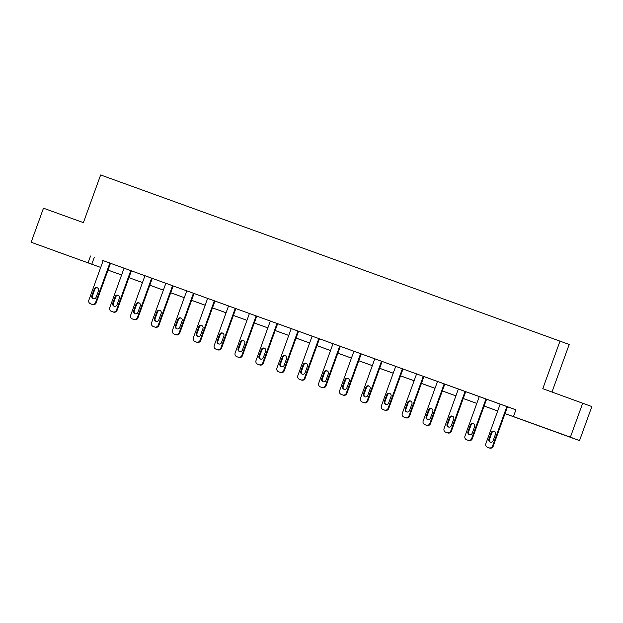 <?xml version="1.0" encoding="UTF-8"?>
<svg xmlns="http://www.w3.org/2000/svg" width="623" height="623" viewBox="0 0 623 623"><rect width="100%" height="100%" fill="white"/><g stroke="black" fill="none" stroke-linecap="round" stroke-linejoin="round"><path stroke-width="0.93" d="M54.902 250.882L65.197 254.636L54.902 250.882M552.617 430.789L562.912 434.535L552.617 430.789M551.986 392.007L569.188 344.464L100.646 174.954L83.389 222.629L43.478 208.199L31.15 242.246L100.7 267.446L31.15 242.246M560.054 341.015L542.797 388.682L591.85 406.562L579.522 440.609L505.004 413.617M505.019 413.594L517.168 417.986L513.461 416.585L515.93 409.778L103.169 260.64M110.489 263.28L124.063 268.194M131.383 270.834L144.957 275.74M152.277 278.388L165.85 283.294M173.171 285.941L186.744 290.848M194.065 293.495L207.638 298.401M214.958 301.049L228.532 305.955M228.548 305.924L214.234 345.454A2.897 2.85 -69.3 0 0 215.893 349.129L216.508 349.363A2.897 2.85 110.7 0 1 216.477 349.347A2.897 2.85 110.7 0 0 216.547 349.378L217.886 349.861A2.897 2.85 110.7 0 0 221.554 348.101L235.86 308.572L249.434 313.509M237.371 356.901A2.897 2.85 110.7 0 0 237.402 356.917A2.897 2.85 110.7 0 0 237.441 356.924L238.78 357.415A2.897 2.85 110.7 0 0 242.448 355.655L256.754 316.126L270.327 321.055L256.03 360.553A2.897 2.85 -69.3 0 0 257.681 364.237A2.897 2.85 -69.3 0 0 257.72 364.245L259.059 364.735A2.897 2.85 -69.3 0 0 262.727 362.975L277.033 323.454M277.64 323.703L291.221 328.609L276.924 368.107A2.897 2.85 -69.3 0 0 278.613 371.799L279.953 372.281A2.897 2.85 -69.3 0 0 283.621 370.529L297.926 331.008M279.159 372.009A2.897 2.85 110.7 0 0 279.197 372.017A2.897 2.85 110.7 0 0 279.229 372.032L280.568 372.515A2.897 2.85 110.7 0 0 284.236 370.763L298.549 331.226L312.115 336.163L297.817 375.661A2.897 2.85 -69.3 0 0 299.507 379.352L300.847 379.835A2.897 2.85 -69.3 0 0 304.515 378.083L318.82 338.554M300.052 379.555A2.897 2.85 110.7 0 0 300.122 379.586L301.462 380.069A2.897 2.85 110.7 0 0 305.13 378.317L319.443 338.78L333.009 343.717M340.337 346.333L326.024 385.871A2.897 2.85 110.7 0 1 322.356 387.623L321.016 387.14A2.897 2.85 110.7 0 1 320.985 387.124L320.362 386.891A2.897 2.85 -69.3 0 1 318.711 383.215L333.017 343.686L332.347 343.444L340.384 346.349L353.903 351.271L339.605 390.769A2.897 2.85 -69.3 0 0 341.295 394.46L342.634 394.943A2.897 2.85 -69.3 0 0 346.302 393.183L360.608 353.662M341.84 394.663A2.897 2.85 110.7 0 0 341.918 394.694L343.257 395.177A2.897 2.85 110.7 0 0 346.918 393.417L361.231 353.887L374.797 358.825L360.499 398.315A2.897 2.85 -69.3 0 0 362.189 402.014L363.528 402.497A2.897 2.85 -69.3 0 0 367.196 400.737L381.502 361.215M362.734 402.217A2.897 2.85 110.7 0 0 362.773 402.232A2.897 2.85 110.7 0 0 362.812 402.24L364.151 402.731A2.897 2.85 110.7 0 0 367.811 400.971L382.125 361.441L395.691 366.371L381.393 405.869A2.897 2.85 -69.3 0 0 383.083 409.56L384.422 410.043A2.897 2.85 -69.3 0 0 388.09 408.291L402.396 368.769M383.628 409.77A2.897 2.85 110.7 0 0 383.667 409.778A2.897 2.85 110.7 0 0 383.706 409.794L385.045 410.277A2.897 2.85 110.7 0 0 388.705 408.524L403.019 368.995L416.585 373.925L402.287 413.423A2.897 2.85 -69.3 0 0 403.984 417.114L405.324 417.597A2.897 2.85 -69.3 0 0 408.984 415.845L423.29 376.323M416.592 373.909L437.478 381.478M444.799 384.126L515.906 409.825M444.806 384.103L436.816 381.206L437.486 381.463L423.181 420.977A2.897 2.85 -69.3 0 0 424.878 424.668L426.218 425.151A2.897 2.85 -69.3 0 0 429.878 423.399L444.183 383.869M403.019 369.003L395.698 366.355M382.117 361.449L374.805 358.801M361.223 353.895L353.911 351.247M319.435 338.787L312.123 336.147M298.542 331.241L291.229 328.594M258.265 364.455A2.897 2.85 110.7 0 0 258.296 364.471A2.897 2.85 110.7 0 0 258.335 364.478L259.674 364.961A2.897 2.85 110.7 0 0 263.342 363.209L277.648 323.68L278.317 323.929L270.327 321.04M256.754 316.134L248.772 313.237L249.434 313.486L235.136 353A2.897 2.85 -69.3 0 0 236.826 356.699L238.165 357.181A2.897 2.85 -69.3 0 0 241.825 355.421L256.139 315.9M235.86 308.58L228.54 305.932M195.575 341.793A2.897 2.85 110.7 0 0 195.653 341.825L196.993 342.307A2.897 2.85 110.7 0 0 200.661 340.555L214.966 301.018L215.636 301.267L215.021 301.034L206.984 298.129L207.646 298.386L193.34 337.9A2.897 2.85 -69.3 0 0 195.038 341.591L196.377 342.074A2.897 2.85 -69.3 0 0 200.038 340.322L214.351 300.792M174.681 334.24A2.897 2.85 110.7 0 0 174.759 334.271L176.099 334.753A2.897 2.85 110.7 0 0 179.767 333.001L194.072 293.464L186.09 290.583L186.752 290.832L172.446 330.346A2.897 2.85 -69.3 0 0 174.144 334.037L175.484 334.52A2.897 2.85 -69.3 0 0 179.144 332.768L193.457 293.238M153.788 326.693A2.897 2.85 110.7 0 0 153.826 326.701A2.897 2.85 110.7 0 0 153.865 326.717L155.205 327.2A2.897 2.85 110.7 0 0 158.865 325.447L173.178 285.91L165.188 283.029L165.858 283.278L151.553 322.792A2.897 2.85 -69.3 0 0 153.25 326.483L154.59 326.966A2.897 2.85 -69.3 0 0 158.25 325.214L172.555 285.692M132.894 319.14A2.897 2.85 110.7 0 0 132.933 319.155A2.897 2.85 110.7 0 0 132.972 319.163L134.311 319.646A2.897 2.85 110.7 0 0 137.971 317.894L152.285 278.364L152.954 278.613L152.331 278.38L144.295 275.475L144.964 275.724L130.659 315.238A2.897 2.85 -69.3 0 0 132.317 318.921A2.897 2.85 -69.3 0 0 132.356 318.929L133.696 319.42A2.897 2.85 -69.3 0 0 137.356 317.66L151.662 278.138M112 311.586A2.897 2.85 110.7 0 0 112.039 311.601A2.897 2.85 110.7 0 0 112.078 311.609L113.417 312.1A2.897 2.85 110.7 0 0 117.077 310.34L131.391 270.81L132.06 271.06L131.437 270.826L123.401 267.921L124.07 268.17L109.765 307.684A2.897 2.85 -69.3 0 0 111.455 311.383L112.794 311.866A2.897 2.85 -69.3 0 0 116.462 310.106L130.768 270.584M91.106 304.032A2.897 2.85 110.7 0 0 91.184 304.063L92.523 304.546A2.897 2.85 110.7 0 0 96.183 302.786L110.497 263.256L111.159 263.506L110.544 263.272L102.507 260.367L103.177 260.616L88.871 300.138A2.897 2.85 -69.3 0 0 90.561 303.829L91.9 304.312A2.897 2.85 -69.3 0 0 95.568 302.552L109.874 263.031M582.715 403.112L570.388 437.159L579.522 440.609M90.537 256.014L88.077 262.82M513.461 416.585L570.388 437.159M108.02 270.094L121.602 275L108.013 270.117M142.48 282.577L128.906 277.671L142.496 282.554M149.808 285.202L163.39 290.108L149.8 285.225M170.702 292.748L184.283 297.662L170.694 292.779M191.596 300.302L205.177 305.208M212.49 307.855L226.071 312.762M233.391 315.409L246.965 320.315M254.285 322.963L267.859 327.869M275.179 330.517L288.753 335.423M296.073 338.063L309.647 342.977M316.967 345.617L330.54 350.523M337.861 353.171L351.434 358.077M358.755 360.725L372.328 365.631M379.648 368.279L393.222 373.185M400.542 375.833L414.124 380.739M421.436 383.379L435.018 388.293M442.33 390.933L455.911 395.839M463.224 398.486L476.805 403.393M484.118 406.04L497.699 410.946M497.691 410.97L484.11 406.064M476.797 403.416L463.216 398.51M455.904 395.87L442.322 390.956M435.002 388.316L421.428 383.41M414.108 380.762L400.534 375.856M393.214 373.208L379.641 368.302M372.32 365.654L358.747 360.748M351.427 358.1L337.853 353.194M330.533 350.554L316.959 345.64M309.639 343L296.065 338.094M288.745 335.447L275.171 330.54M267.851 327.893L254.27 322.987M246.957 320.339L233.376 315.433M226.063 312.785L212.482 307.879M205.169 305.239L191.588 300.325M94.244 257.416L91.776 264.222M506.873 406.531L492.559 446.052A2.897 2.85 -69.3 0 1 488.899 447.812L487.56 447.322A2.897 2.85 -69.3 0 1 487.521 447.314A2.897 2.85 -69.3 0 1 485.862 443.631L500.176 404.109M487.521 447.314L488.136 447.548A2.897 2.85 110.7 0 1 488.105 447.532A2.897 2.85 110.7 0 0 488.175 447.555L489.514 448.046A2.897 2.85 110.7 0 0 493.182 446.286L507.488 406.757M493.136 440.718A2.321 2.282 110.7 0 1 490.169 442.112A2.321 2.282 110.7 0 1 488.845 439.168L491.212 432.627A2.321 2.282 110.7 0 1 494.171 431.233A2.321 2.282 110.7 0 1 495.495 434.176L493.136 440.718M490.488 442.205A2.321 2.282 110.7 0 1 489.46 439.402L491.827 432.86A2.321 2.282 110.7 0 1 494.475 431.373M485.979 398.977L471.666 438.499A2.897 2.85 -69.3 0 1 468.005 440.259L466.666 439.776A2.897 2.85 -69.3 0 1 464.968 436.084L479.282 396.555M467.203 439.978A2.897 2.85 110.7 0 0 467.281 440.009L468.621 440.492A2.897 2.85 110.7 0 0 472.289 438.732L486.594 399.203M472.234 433.164A2.321 2.282 110.7 0 1 469.275 434.558A2.321 2.282 110.7 0 1 467.951 431.614L470.318 425.073A2.321 2.282 110.7 0 1 473.278 423.679A2.321 2.282 110.7 0 1 474.601 426.623L472.234 433.164M469.594 434.652A2.321 2.282 110.7 0 1 468.566 431.848L470.933 425.307A2.321 2.282 110.7 0 1 473.581 423.819M465.077 391.423L450.772 430.952A2.897 2.85 -69.3 0 1 447.112 432.705L445.772 432.222A2.897 2.85 -69.3 0 1 444.074 428.531L458.388 389.001M446.309 432.424A2.897 2.85 110.7 0 0 446.387 432.455L447.727 432.938A2.897 2.85 110.7 0 0 451.395 431.178L465.7 391.649M451.34 425.61A2.321 2.282 110.7 0 1 448.381 427.004A2.321 2.282 110.7 0 1 447.057 424.061L449.424 417.527A2.321 2.282 110.7 0 1 452.384 416.133A2.321 2.282 110.7 0 1 453.708 419.077L451.34 425.61M448.7 427.098A2.321 2.282 110.7 0 1 447.672 424.294L450.04 417.76A2.321 2.282 110.7 0 1 452.687 416.273M425.416 424.87A2.897 2.85 110.7 0 0 425.493 424.902L426.833 425.384A2.897 2.85 110.7 0 0 430.493 423.632L444.806 384.095M430.446 418.056A2.321 2.282 110.7 0 1 427.487 419.45A2.321 2.282 110.7 0 1 426.163 416.507L428.531 409.973A2.321 2.282 110.7 0 1 431.49 408.579A2.321 2.282 110.7 0 1 432.814 411.523L430.446 418.056M427.806 419.544A2.321 2.282 110.7 0 1 426.778 416.74L429.146 410.207A2.321 2.282 110.7 0 1 431.794 408.719M404.522 417.317A2.897 2.85 110.7 0 0 404.6 417.348L405.939 417.831A2.897 2.85 110.7 0 0 409.599 416.078L423.913 376.541M409.552 410.502A2.321 2.282 110.7 0 1 406.593 411.896A2.321 2.282 110.7 0 1 405.269 408.953L407.637 402.419A2.321 2.282 110.7 0 1 410.596 401.025A2.321 2.282 110.7 0 1 411.92 403.969L409.552 410.502M406.912 411.99A2.321 2.282 110.7 0 1 405.885 409.186L408.252 402.653A2.321 2.282 110.7 0 1 410.9 401.165M388.659 402.956A2.321 2.282 110.7 0 1 385.699 404.343A2.321 2.282 110.7 0 1 384.375 401.407L386.743 394.865A2.321 2.282 110.7 0 1 389.702 393.471A2.321 2.282 110.7 0 1 391.026 396.415L388.659 402.956M386.019 404.436A2.321 2.282 110.7 0 1 384.991 401.633L387.358 395.099A2.321 2.282 110.7 0 1 390.006 393.611M367.765 395.403A2.321 2.282 110.7 0 1 364.805 396.796A2.321 2.282 110.7 0 1 363.482 393.853L365.849 387.311A2.321 2.282 110.7 0 1 368.808 385.917A2.321 2.282 110.7 0 1 370.132 388.861L367.765 395.403M365.125 396.89A2.321 2.282 110.7 0 1 364.097 394.086L366.464 387.545A2.321 2.282 110.7 0 1 369.104 386.058M346.871 387.849A2.321 2.282 110.7 0 1 343.912 389.243A2.321 2.282 110.7 0 1 342.588 386.299L344.955 379.757A2.321 2.282 110.7 0 1 347.914 378.363A2.321 2.282 110.7 0 1 349.238 381.307L346.871 387.849M344.223 389.336A2.321 2.282 110.7 0 1 343.203 386.533L345.57 379.991A2.321 2.282 110.7 0 1 348.21 378.504M339.714 346.108L325.408 385.637A2.897 2.85 -69.3 0 1 321.741 387.389L320.401 386.906A2.897 2.85 -69.3 0 1 320.362 386.891M325.977 380.295A2.321 2.282 110.7 0 1 323.018 381.689A2.321 2.282 110.7 0 1 321.694 378.745L324.053 372.211A2.321 2.282 110.7 0 1 327.02 370.817A2.321 2.282 110.7 0 1 328.344 373.761L325.977 380.295M323.329 381.782A2.321 2.282 110.7 0 1 322.309 378.979L324.676 372.445A2.321 2.282 110.7 0 1 327.316 370.958M305.083 372.741A2.321 2.282 110.7 0 1 302.124 374.135A2.321 2.282 110.7 0 1 300.792 371.191L303.16 364.657A2.321 2.282 110.7 0 1 306.127 363.264A2.321 2.282 110.7 0 1 307.451 366.207L305.083 372.741M302.435 374.228A2.321 2.282 110.7 0 1 301.415 371.425L303.783 364.891A2.321 2.282 110.7 0 1 306.423 363.404M284.189 365.187A2.321 2.282 110.7 0 1 281.222 366.581A2.321 2.282 110.7 0 1 279.898 363.637L282.266 357.104A2.321 2.282 110.7 0 1 285.233 355.71A2.321 2.282 110.7 0 1 286.557 358.653L284.189 365.187M281.541 366.674A2.321 2.282 110.7 0 1 280.521 363.871L282.889 357.337A2.321 2.282 110.7 0 1 285.529 355.85M263.295 357.641A2.321 2.282 110.7 0 1 260.328 359.027A2.321 2.282 110.7 0 1 259.004 356.091L261.372 349.55A2.321 2.282 110.7 0 1 264.339 348.156A2.321 2.282 110.7 0 1 265.663 351.099L263.295 357.641M260.648 359.121A2.321 2.282 110.7 0 1 259.627 356.325L261.987 349.783A2.321 2.282 110.7 0 1 264.635 348.296M242.402 350.087A2.321 2.282 110.7 0 1 239.434 351.481A2.321 2.282 110.7 0 1 238.111 348.537L240.478 341.996A2.321 2.282 110.7 0 1 243.437 340.602A2.321 2.282 110.7 0 1 244.769 343.546L242.402 350.087M239.754 351.574A2.321 2.282 110.7 0 1 238.734 348.771L241.093 342.229A2.321 2.282 110.7 0 1 243.741 340.742M235.245 308.346L220.931 347.868A2.897 2.85 -69.3 0 1 217.271 349.628L215.932 349.145A2.897 2.85 -69.3 0 1 215.893 349.129M221.508 342.533A2.321 2.282 110.7 0 1 218.541 343.927A2.321 2.282 110.7 0 1 217.217 340.983L219.584 334.442A2.321 2.282 110.7 0 1 222.543 333.056A2.321 2.282 110.7 0 1 223.867 335.992L221.508 342.533M218.86 344.021A2.321 2.282 110.7 0 1 217.832 341.217L220.199 334.676A2.321 2.282 110.7 0 1 222.847 333.188M200.606 334.979A2.321 2.282 110.7 0 1 197.647 336.373A2.321 2.282 110.7 0 1 196.323 333.43L198.69 326.896A2.321 2.282 110.7 0 1 201.65 325.502A2.321 2.282 110.7 0 1 202.973 328.446L200.606 334.979M197.966 336.467A2.321 2.282 110.7 0 1 196.938 333.663L199.305 327.13A2.321 2.282 110.7 0 1 201.953 325.642M179.712 327.425A2.321 2.282 110.7 0 1 176.753 328.819A2.321 2.282 110.7 0 1 175.429 325.876L177.796 319.342A2.321 2.282 110.7 0 1 180.756 317.948A2.321 2.282 110.7 0 1 182.08 320.892L179.712 327.425M177.072 328.913A2.321 2.282 110.7 0 1 176.044 326.109L178.412 319.576A2.321 2.282 110.7 0 1 181.059 318.088M158.818 319.872A2.321 2.282 110.7 0 1 155.859 321.266A2.321 2.282 110.7 0 1 154.535 318.322L156.903 311.788A2.321 2.282 110.7 0 1 159.862 310.394A2.321 2.282 110.7 0 1 161.186 313.338L158.818 319.872M156.178 321.359A2.321 2.282 110.7 0 1 155.15 318.555L157.518 312.022A2.321 2.282 110.7 0 1 160.166 310.534M137.924 312.325A2.321 2.282 110.7 0 1 134.965 313.712A2.321 2.282 110.7 0 1 133.641 310.776L136.009 304.234A2.321 2.282 110.7 0 1 138.968 302.84A2.321 2.282 110.7 0 1 140.292 305.784L137.924 312.325M135.284 313.813A2.321 2.282 110.7 0 1 134.257 311.009L136.624 304.468A2.321 2.282 110.7 0 1 139.272 302.98M117.031 304.772A2.321 2.282 110.7 0 1 114.071 306.166A2.321 2.282 110.7 0 1 112.747 303.222L115.115 296.68A2.321 2.282 110.7 0 1 118.074 295.286A2.321 2.282 110.7 0 1 119.398 298.23L117.031 304.772M114.391 306.259A2.321 2.282 110.7 0 1 113.363 303.456L115.73 296.914A2.321 2.282 110.7 0 1 118.378 295.427M96.137 297.218A2.321 2.282 110.7 0 1 93.177 298.612A2.321 2.282 110.7 0 1 91.854 295.668L94.221 289.127A2.321 2.282 110.7 0 1 97.18 287.74A2.321 2.282 110.7 0 1 98.504 290.676L96.137 297.218M93.497 298.705A2.321 2.282 110.7 0 1 92.469 295.902L94.836 289.36A2.321 2.282 110.7 0 1 97.476 287.873M493.182 446.286L492.559 446.052M489.514 448.046L488.899 447.812M488.175 447.555L487.56 447.322M488.845 439.168L489.46 439.402M491.212 432.627L491.827 432.86M472.289 438.732L471.666 438.499M468.621 440.492L468.005 440.259M467.281 440.009L466.666 439.776M467.951 431.614L468.566 431.848M470.318 425.073L470.933 425.307M451.395 431.178L450.772 430.952M447.727 432.938L447.112 432.705M446.387 432.455L445.772 432.222M447.057 424.061L447.672 424.294M449.424 417.527L450.04 417.76M430.493 423.632L429.878 423.399M426.833 425.384L426.218 425.151M425.493 424.902L424.878 424.668M426.163 416.507L426.778 416.74M428.531 409.973L429.146 410.207M409.599 416.078L408.984 415.845M405.939 417.831L405.324 417.597M404.6 417.348L403.984 417.114M405.269 408.953L405.885 409.186M407.637 402.419L408.252 402.653M388.705 408.524L388.09 408.291M385.045 410.277L384.422 410.043M384.375 401.407L384.991 401.633M386.743 394.865L387.358 395.099M367.811 400.971L367.196 400.737M364.151 402.731L363.528 402.497M362.812 402.24L362.189 402.014M363.482 393.853L364.097 394.086M365.849 387.311L366.464 387.545M346.918 393.417L346.302 393.183M343.257 395.177L342.634 394.943M341.918 394.694L341.295 394.46M342.588 386.299L343.203 386.533M344.955 379.757L345.57 379.991M326.024 385.871L325.408 385.637M322.356 387.623L321.741 387.389M321.016 387.14L320.401 386.906M321.694 378.745L322.309 378.979M324.053 372.211L324.676 372.445M305.13 378.317L304.515 378.083M301.462 380.069L300.847 379.835M300.122 379.586L299.507 379.352M300.792 371.191L301.415 371.425M303.16 364.657L303.783 364.891M284.236 370.763L283.621 370.529M280.568 372.515L279.953 372.281M279.229 372.032L278.613 371.799M279.898 363.637L280.521 363.871M282.266 357.104L282.889 357.337M263.342 363.209L262.727 362.975M259.674 364.961L259.059 364.735M258.335 364.478L257.72 364.245M259.004 356.091L259.627 356.325M261.372 349.55L261.987 349.783M242.448 355.655L241.825 355.421M238.78 357.415L238.165 357.181M237.441 356.924L236.826 356.699M238.111 348.537L238.734 348.771M240.478 341.996L241.093 342.229M221.554 348.101L220.931 347.868M217.886 349.861L217.271 349.628M216.547 349.378L215.932 349.145M217.217 340.983L217.832 341.217M219.584 334.442L220.199 334.676M200.661 340.555L200.038 340.322M196.993 342.307L196.377 342.074M195.653 341.825L195.038 341.591M196.323 333.43L196.938 333.663M198.69 326.896L199.305 327.13M179.767 333.001L179.144 332.768M176.099 334.753L175.484 334.52M174.759 334.271L174.144 334.037M175.429 325.876L176.044 326.109M177.796 319.342L178.412 319.576M158.865 325.447L158.25 325.214M155.205 327.2L154.59 326.966M153.865 326.717L153.25 326.483M154.535 318.322L155.15 318.555M156.903 311.788L157.518 312.022M137.971 317.894L137.356 317.66M134.311 319.646L133.696 319.42M132.972 319.163L132.356 318.929M133.641 310.776L134.257 311.009M136.009 304.234L136.624 304.468M117.077 310.34L116.462 310.106M113.417 312.1L112.794 311.866M112.747 303.222L113.363 303.456M115.115 296.68L115.73 296.914M96.183 302.786L95.568 302.552M92.523 304.546L91.9 304.312M91.184 304.063L90.561 303.829M91.854 295.668L92.469 295.902M94.221 289.127L94.836 289.36M467.242 439.994L466.627 439.76M446.348 432.44L445.733 432.206M425.454 424.886L424.839 424.652M404.561 417.332L403.945 417.099M362.773 402.232L362.158 401.999M341.879 394.678L341.256 394.445M300.091 379.571L299.468 379.337M279.197 372.017L278.574 371.783M258.296 364.471L257.681 364.237M237.402 356.917L236.787 356.683M195.614 341.809L194.999 341.575M174.72 334.255L174.105 334.021M153.826 326.701L153.211 326.468M132.933 319.155L132.317 318.921M91.145 304.047L90.53 303.814"/></g></svg>
